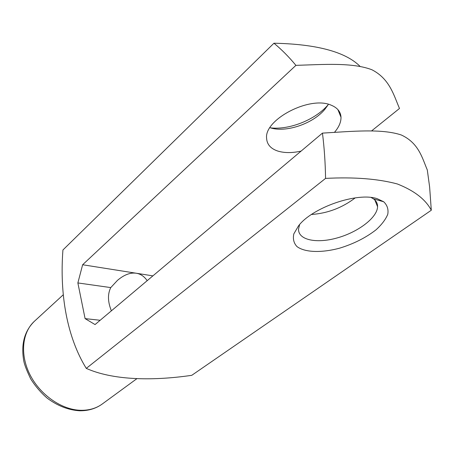<?xml version="1.0" encoding="UTF-8"?>
<svg xmlns="http://www.w3.org/2000/svg" width="454" height="454" viewBox="0 0 454 454"><rect width="100%" height="100%" fill="white"/><g stroke="black" fill="none" stroke-linecap="round" stroke-linejoin="round"><path stroke-width="0.68" d="M111.378 310.825C107.734 301.768 107.53 294.027 110.77 287.592L77.867 282.938L85.091 318.617L95.056 324.565L322.454 133.118C351.254 131.439 381.593 128.374 401.291 134.986C418.764 143.021 422.22 158.015 427.305 169.983L429.62 186.957L431.3 210.236C425.585 199.402 414.252 190.64 397.301 183.955C377.887 178.762 353.978 176.912 325.558 178.399L86.277 368.381C111.758 379.788 150.24 381.388 191.764 375.322L431.3 210.236M110.77 287.592L117.518 280.322C124.18 274.71 130.44 272.349 136.302 273.246L82.628 264.75L77.867 282.938M100.147 320.274L85.091 318.617M371.542 130.945L399.486 108.466C393.783 95.221 389.697 78.894 371.94 69.774C352.469 62.277 323.356 64.502 295.923 65.359C288.886 56.858 281.559 49.48 273.949 43.221L62.93 249.984C59.508 294.635 67.113 337.333 86.277 368.381M270.505 127.858C289.26 130.15 315.411 119.799 328.094 104.806M273.949 43.221C310.23 43.97 343.468 49.855 359.999 66.312M325.558 178.399C325.325 162.821 324.292 147.726 322.454 133.118M295.923 65.359L82.628 264.75M377.251 198.716C357.417 191.815 312.221 207.546 298.528 225.854L293.817 233.895C292.734 238.906 293.778 243.123 296.944 246.545C304.878 252.549 321.636 253.026 339.74 248.134C353.745 243.826 365.816 237.737 375.957 229.872C381.74 224.617 385.679 219.413 387.773 214.265C388.624 209.339 387.256 205.174 383.687 201.752L377.251 198.716M152.89 275.873L136.302 273.246C140.632 273.938 144.258 276.412 147.181 280.68M301.087 151.108C292.206 153.072 284.493 153.066 277.933 151.103C270.743 148.742 266.963 144.463 266.6 138.277C264.126 119.561 309.934 95.488 331.182 105.186C337.413 107.746 340.687 111.758 340.999 117.223C341.107 122.098 338.945 127.12 334.507 132.296M311.467 214.481C327.584 213.352 342.174 207.813 355.232 197.876M299.612 224.582L298.545 229.06C298.091 240.092 316.648 243.832 337.384 237.879C358.121 232.096 377.291 217.682 377.575 206.695C377.649 203.557 376.298 200.957 373.534 198.909L371.156 197.507M269.96 127.688C285.538 133.05 313.073 123.834 324.973 109.153L328.395 104.289M80.716 410.297C89.097 410.444 96.293 408.339 102.303 403.975C95.868 408.628 88.286 410.893 79.546 410.774C68.27 410.036 57.459 405.808 47.114 398.096C40.707 392.494 35.225 386.076 30.679 378.846C26.672 370.441 24.374 364.449 23.773 360.868C20.856 344.308 24.402 331.114 34.413 321.267C22.081 332.447 19.772 354.761 30.083 374.919C40.332 395.094 61.84 409.871 80.716 410.297M63.225 294.805L34.413 321.267M136.665 378.835L102.303 403.975M374.839 200.004L377.575 206.695M373.534 198.909L383.687 201.752M337.884 109.59L340.999 117.223M324.973 109.153L327.765 105.339"/></g></svg>
